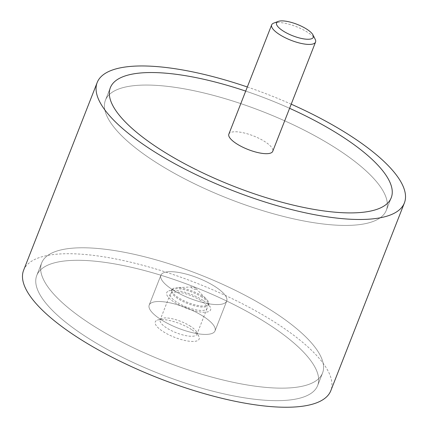 <?xml version="1.0" encoding="UTF-8"?>
<svg xmlns="http://www.w3.org/2000/svg" width="428" height="428" viewBox="0 0 428 428"><rect width="100%" height="100%" fill="white"/><g stroke="black" fill="none" stroke-linecap="round" stroke-linejoin="round"><path stroke-width="0.32" stroke-dasharray="2.14 1.6" d="M23.604 270.282A164.983 51.162 -158.6 0 1 121.151 260.069A164.983 51.162 -158.6 0 1 277.89 324.199A164.983 51.162 -158.6 0 1 330.817 390.678M337.933 149.5A150.838 46.775 -158.6 0 1 386.324 210.276A150.838 46.775 -158.6 0 1 297.139 219.618A150.838 46.775 -158.6 0 1 153.834 160.982A150.838 46.775 -158.6 0 1 105.443 100.2A150.838 46.775 -158.6 0 1 194.633 90.864A150.838 46.775 -158.6 0 1 337.933 149.5A150.838 46.775 -158.6 0 1 386.324 210.276A150.838 46.775 -158.6 0 1 297.139 219.618A150.838 46.775 -158.6 0 1 153.834 160.982A150.838 46.775 -158.6 0 1 105.443 100.2A150.838 46.775 -158.6 0 1 194.633 90.864A150.838 46.775 -158.6 0 1 337.933 149.5M90.067 323.707A150.838 46.775 21.4 0 0 233.367 382.338A150.838 46.775 21.4 0 0 322.557 373.002A150.838 46.775 21.4 0 0 274.166 312.221A150.838 46.775 21.4 0 0 130.861 253.59A150.838 46.775 21.4 0 0 41.677 262.926A150.838 46.775 21.4 0 0 90.067 323.707A150.838 46.775 21.4 0 0 233.367 382.338A150.838 46.775 21.4 0 0 322.557 373.002A150.838 46.775 21.4 0 0 274.166 312.221A150.838 46.775 21.4 0 0 130.861 253.59A150.838 46.775 21.4 0 0 41.677 262.926A150.838 46.775 21.4 0 0 90.067 323.707M85.161 336.226A150.838 46.775 21.4 0 0 228.461 394.857A150.838 46.775 21.4 0 0 317.651 385.521A150.838 46.775 21.4 0 0 269.26 324.74A150.838 46.775 21.4 0 0 125.955 266.104A150.838 46.775 21.4 0 0 36.771 275.445A150.838 46.775 21.4 0 0 85.161 336.226A150.838 46.775 -158.6 0 1 36.771 275.445A150.838 46.775 -158.6 0 1 125.955 266.104A150.838 46.775 -158.6 0 1 269.26 324.74A150.838 46.775 -158.6 0 1 317.651 385.521A150.838 46.775 -158.6 0 1 228.461 394.857A150.838 46.775 -158.6 0 1 85.161 336.226M172.233 289.478A35.353 10.962 21.4 0 0 205.82 303.222A35.353 10.962 21.4 0 0 226.722 301.034A35.353 10.962 21.4 0 0 215.38 286.787A35.353 10.962 21.4 0 0 181.793 273.043A35.353 10.962 21.4 0 0 160.891 275.231A35.353 10.962 21.4 0 0 172.233 289.478A35.353 10.962 21.4 0 0 205.82 303.222A35.353 10.962 21.4 0 0 226.722 301.034A35.353 10.962 21.4 0 0 215.38 286.787A35.353 10.962 21.4 0 0 181.793 273.043A35.353 10.962 21.4 0 0 160.891 275.231A35.353 10.962 21.4 0 0 172.233 289.478M160.543 319.309A35.353 10.962 21.4 0 0 194.125 333.054A35.353 10.962 21.4 0 0 215.033 330.865A35.353 10.962 21.4 0 0 203.691 316.618A35.353 10.962 21.4 0 0 170.103 302.874A35.353 10.962 21.4 0 0 149.201 305.062A35.353 10.962 21.4 0 0 160.543 319.309A35.353 10.962 -158.6 0 1 149.201 305.062A35.353 10.962 -158.6 0 1 170.103 302.874A35.353 10.962 -158.6 0 1 203.691 316.618A35.353 10.962 -158.6 0 1 215.033 330.865A35.353 10.962 -158.6 0 1 194.125 333.054A35.353 10.962 -158.6 0 1 160.543 319.309M245.704 91.105A150.838 46.775 -158.6 0 1 289.59 108.305A150.838 46.775 21.4 0 0 245.704 91.105M291.211 104.175A164.983 51.162 21.4 0 0 247.325 86.98M273.738 23.107A23.567 7.308 -158.6 0 1 307.994 32.56A23.567 7.308 -158.6 0 1 315.227 39.365M228.846 134.125A23.567 7.308 -158.6 0 1 242.783 132.664A23.567 7.308 -158.6 0 1 265.173 141.829A23.567 7.308 -158.6 0 1 272.732 151.325M202.417 296.144A19.742 6.12 21.4 0 0 176.47 287.728A19.742 6.12 21.4 0 0 171.992 289.692A19.742 6.12 21.4 0 0 178.326 297.647A19.742 6.12 21.4 0 0 197.078 305.319A19.742 6.12 21.4 0 0 208.752 304.099A19.742 6.12 21.4 0 0 206.799 299.616A19.742 6.12 21.4 0 0 202.417 296.144M192.22 288.231A2.595 0.802 -158.6 0 1 191.979 286.926A2.595 0.802 -158.6 0 1 195.393 288.033A2.595 0.802 -158.6 0 1 195.965 288.488A2.595 0.802 -158.6 0 1 195.318 289.333A2.595 0.802 -158.6 0 1 192.22 288.231M202.032 297.134A19.742 6.12 21.4 0 0 173.335 289.221A19.742 6.12 21.4 0 0 171.601 290.682A19.742 6.12 21.4 0 0 177.936 298.637A19.742 6.12 21.4 0 0 196.693 306.314A19.742 6.12 21.4 0 0 208.361 305.089A19.742 6.12 21.4 0 0 208.088 302.837A19.742 6.12 21.4 0 0 202.032 297.134M203.038 300.376A23.567 7.308 21.4 0 0 168.782 290.928A23.567 7.308 21.4 0 0 174.271 302.173A23.567 7.308 21.4 0 0 199.962 311.916A23.567 7.308 21.4 0 0 210.271 307.186A23.567 7.308 21.4 0 0 203.038 300.376M190.583 326.345A19.742 6.12 21.4 0 0 161.891 318.427A19.742 6.12 21.4 0 0 160.158 319.893A19.742 6.12 21.4 0 0 166.492 327.848A19.742 6.12 21.4 0 0 185.244 335.52A19.742 6.12 21.4 0 0 196.917 334.295A19.742 6.12 21.4 0 0 196.639 332.042A19.742 6.12 21.4 0 0 190.583 326.345M200.7 300.526A19.742 6.12 21.4 0 0 181.948 292.848A19.742 6.12 21.4 0 0 170.274 294.073A19.742 6.12 21.4 0 0 176.609 302.029A19.742 6.12 21.4 0 0 195.361 309.701A19.742 6.12 21.4 0 0 207.034 308.476A19.742 6.12 21.4 0 0 200.7 300.526M191.594 329.587A23.567 7.308 21.4 0 0 157.338 320.133A23.567 7.308 21.4 0 0 162.827 331.379A23.567 7.308 21.4 0 0 188.513 341.127A23.567 7.308 21.4 0 0 198.822 336.392A23.567 7.308 21.4 0 0 191.594 329.587M386.324 210.276L391.229 197.763L386.324 210.276M317.651 385.521L322.557 373.002L317.651 385.521M215.033 330.865L226.722 301.034L215.033 330.865M149.201 305.062L160.891 275.231L149.201 305.062M36.771 275.445L41.677 262.926L36.771 275.445M105.443 100.2L110.349 87.687L105.443 100.2M191.979 286.926L176.47 287.728M171.992 289.692L171.601 290.682M173.335 289.221L168.782 290.928M170.274 294.073L160.158 319.893M161.891 318.427L157.338 320.133M196.639 332.042L198.822 336.392M207.034 308.476L196.917 334.295M208.088 302.837L210.271 307.186M208.752 304.099L208.361 305.089M195.965 288.488L206.799 299.616"/><path stroke-width="0.64" d="M247.325 86.98A164.983 51.162 21.4 0 0 97.183 82.524A164.983 51.162 21.4 0 0 150.11 149.003A164.983 51.162 21.4 0 0 306.849 213.133A164.983 51.162 21.4 0 0 404.396 202.92A164.983 51.162 21.4 0 0 351.468 136.441A164.983 51.162 21.4 0 0 291.211 104.175M404.396 202.92L330.817 390.678A164.983 51.162 -158.6 0 1 233.265 400.892A164.983 51.162 -158.6 0 1 76.532 336.761A164.983 51.162 -158.6 0 1 23.604 270.282L97.183 82.524M342.839 136.981A150.838 46.775 -158.6 0 1 391.229 197.763A150.838 46.775 -158.6 0 1 302.045 207.099A150.838 46.775 -158.6 0 1 158.74 148.468A150.838 46.775 -158.6 0 1 110.349 87.687A150.838 46.775 -158.6 0 1 245.704 91.105A150.838 46.775 21.4 0 0 110.349 87.687A150.838 46.775 21.4 0 0 158.74 148.468A150.838 46.775 21.4 0 0 302.045 207.099A150.838 46.775 21.4 0 0 391.229 197.763A150.838 46.775 21.4 0 0 342.839 136.981A150.838 46.775 21.4 0 0 289.59 108.305A150.838 46.775 -158.6 0 1 342.839 136.981M313.045 35.021L315.227 39.365A23.567 7.308 -158.6 0 1 315.554 42.056A23.567 7.308 -158.6 0 1 301.622 43.517A23.567 7.308 -158.6 0 1 279.227 34.352A23.567 7.308 -158.6 0 1 271.668 24.856A23.567 7.308 -158.6 0 1 273.738 23.107L278.291 21.4A19.742 6.12 21.4 0 0 282.892 30.821A19.742 6.12 21.4 0 0 304.41 38.985A19.742 6.12 21.4 0 0 313.045 35.021A19.742 6.12 21.4 0 0 306.988 29.318A19.742 6.12 21.4 0 0 278.291 21.4M315.554 42.056L272.732 151.325A23.567 7.308 -158.6 0 1 258.801 152.78A23.567 7.308 -158.6 0 1 236.406 143.621A23.567 7.308 -158.6 0 1 228.846 134.125L271.668 24.856"/></g></svg>

